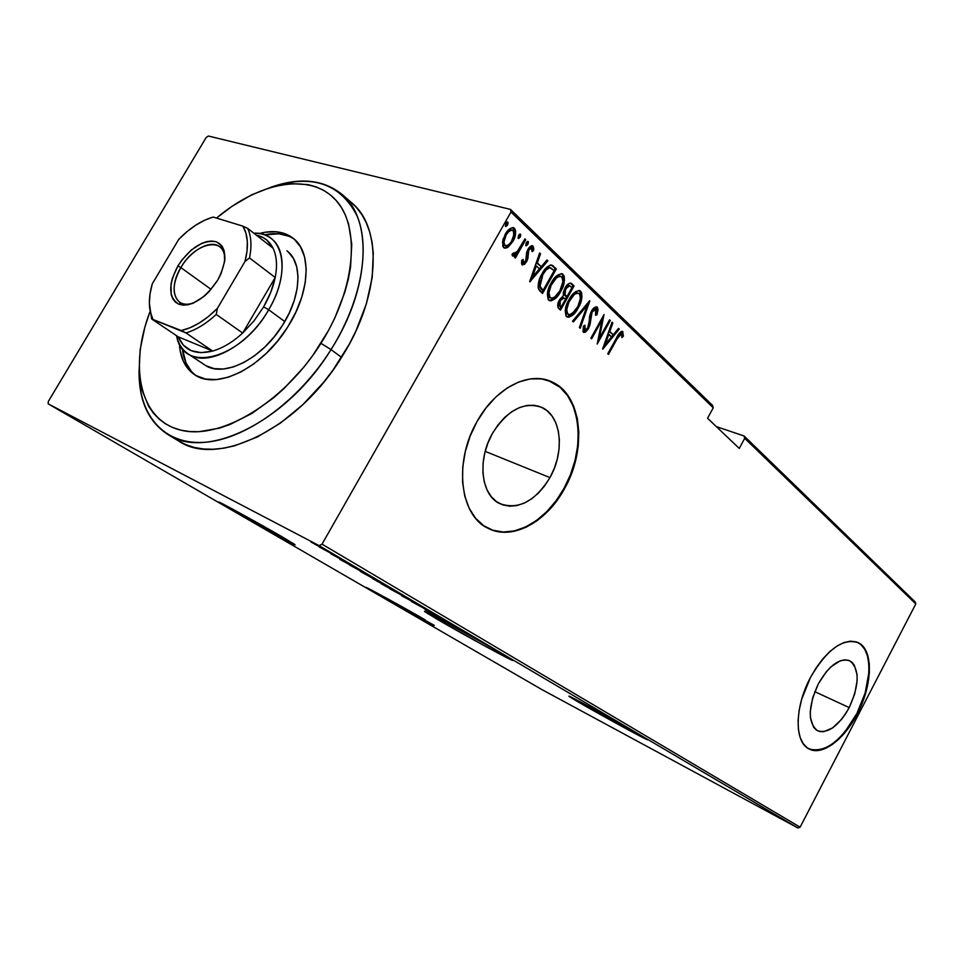 <?xml version="1.0" encoding="UTF-8"?>
<svg xmlns="http://www.w3.org/2000/svg" width="964" height="964" viewBox="0 0 964 964"><rect width="100%" height="100%" fill="white"/><g stroke="black" fill="none" stroke-linecap="round" stroke-linejoin="round"><path stroke-width="1.45" d="M576.689 701.081L569.326 696.538C562.699 691.947 620.286 723.265 640.964 735.532L591.968 708.094L571.375 697.249L569.146 696.394L572.833 698.792L616.514 723.482L647.422 739.545C652.568 743.34 597.572 713.408 576.689 701.081L577.171 700.201L576.689 701.081M376.056 593.535L366.441 587.751C360.849 583.967 404.639 607.898 425.172 619.864L381.551 595.463L368.802 589.257L433.957 625.178C438.62 628.456 396.638 605.488 376.056 593.535L376.514 592.74L376.056 593.535M436.234 618.695L425.269 611.959C416.761 606.079 476.806 638.65 502.654 653.99L446.404 622.467L426.076 611.935L427.51 613.453L482.145 644.554L510.727 659.629L502.654 653.99L512.33 659.991C519.09 664.919 462.142 633.987 436.234 618.695L436.945 617.418L436.234 618.695M233.047 510.763L219.43 502.581C212.538 497.942 257.569 522.524 282.199 536.876L232.951 509.305L220.551 502.81L223.684 505.257L267.329 530.104L294.671 544.66L282.199 536.876L294.683 544.407C300.515 548.468 257.605 525.019 233.047 510.763L233.662 509.691L233.047 510.763M549.95 477.602C535.032 501.557 518.258 510.209 499.617 503.557C481.084 495.122 477.035 459.84 492.459 433.402L498.111 424.787L504.678 417.424L511.896 411.616L519.451 407.579L527.043 405.446L534.369 405.302L541.141 407.097L547.118 410.76L552.083 416.111L555.842 422.931L558.301 430.944L559.373 439.849L559.024 449.308L557.288 458.985L554.228 468.528L549.95 477.602L544.624 485.868L538.418 493.05L531.562 498.87L524.296 503.1L516.885 505.582L509.607 506.184L502.726 504.871L496.52 501.666L491.23 496.665L487.097 490.025L484.277 482L482.928 472.902L483.097 463.094L484.784 452.959L487.953 442.934L492.459 433.402C507.606 409.736 524.151 401.12 542.117 407.543C561.482 416.183 564.964 451.586 549.95 477.602L485.193 451.369L549.95 477.602M849.212 707.588C838.535 726.241 827.931 733.941 817.412 730.688C807.663 722.482 807.965 706.865 818.316 683.85L826.425 671.583L830.992 666.799L840.222 660.81L844.524 659.846L848.404 660.268L851.694 662.051L854.285 665.112L857.056 674.535L857.141 680.524L854.719 693.935L849.212 707.588L845.536 713.89L841.415 719.53L832.462 728.001L823.642 731.7L819.701 731.543L816.291 730.001L813.544 727.133L810.459 717.855L810.254 711.794L812.616 698.008L818.316 683.85C829.124 665.268 839.644 657.605 849.886 660.858C859.743 669.209 859.514 684.789 849.212 707.588L814.761 691.658L849.212 707.588M809.073 748.956L809.061 748.944C825.1 753.197 841.042 741.376 856.888 713.493L857.358 713.709C844.235 739.617 821.979 756.294 808.929 748.883C794.228 742.159 794.553 706.998 810.399 677.608L801.662 699.334L799.18 710.203L798.096 720.457L798.445 729.7L800.192 737.556L803.265 743.738L807.507 748.016L812.736 750.257L818.749 750.414L825.292 748.498L832.125 744.63L838.993 738.966L851.839 723.217L862.021 703.563L865.66 693.128L869.359 672.896L869.275 663.835L867.877 655.918L865.202 649.447L861.31 644.711L856.357 641.904L850.501 641.168L843.97 642.554L836.993 646.049L829.859 651.544L822.858 658.834L816.279 667.642L810.399 677.608C826.883 649.399 842.849 637.758 858.309 642.711C873.613 649.676 872.721 684.922 857.358 713.709L856.888 713.493C872.251 684.705 873.131 649.471 857.815 642.506L857.249 642.229M489.11 528.814C513.149 540.021 546.407 521.15 564 488.399L564.543 488.615C546.468 522.343 511.836 541.166 487.724 528.127C459.852 515.366 453.502 461.756 477.108 421.401L470.155 436.065L465.311 451.526L462.744 467.118L462.563 482.181L464.756 496.086L469.179 508.281L475.613 518.283L483.771 525.754L493.303 530.453L503.798 532.261L514.86 531.164L526.055 527.272L536.984 520.765L547.275 511.92L556.565 501.075L564.543 488.615L570.953 474.999L575.568 460.672L578.219 446.127L578.81 431.872L577.303 418.412L573.701 406.242L568.109 395.818L560.699 387.552L551.709 381.816L541.455 378.876L530.308 378.924L518.692 382.009L507.1 388.058L495.978 396.891L485.844 408.158L477.108 421.401C495.725 387.408 529.79 370.538 552.36 382.106C582.148 395.336 587.209 449.236 564.543 488.615L564 488.399C586.666 449.031 581.593 395.144 551.794 381.913L548.239 380.455M712.601 405.446L510.486 209.405L208.345 136.02L510.486 209.405L510.992 212.02L713.24 407.808L707.564 418.243L739.268 448.429L744.726 438.307L915.8 603.922L800.108 827.184L322.036 544.154L510.992 212.02L322.036 544.154L319.144 545.636L797.915 827.98L541.876 689.573L48.2 403.856L319.144 545.636L48.2 403.856L48.284 401.506L206.175 137.49L48.284 401.506L48.2 403.856L541.876 689.573L797.915 827.98L319.144 545.636L322.036 544.154L800.108 827.184L797.915 827.98L800.108 827.184L915.8 603.922L744.726 438.307L739.268 448.429L707.564 418.243L713.24 407.808L510.992 212.02L510.486 209.405L712.601 405.446L713.24 407.808L712.601 405.446M314.77 544.202L324.338 549.167L314.77 544.202M336.328 556.18L319.192 546.913L336.328 556.18M330.977 553.89L345.751 561.759L330.977 553.89M369.26 575.592L349.474 564.976L369.26 575.592M393.625 589.956L372.393 578.496L393.625 589.956M412.255 600.933L389.733 588.763L412.255 600.933M435.632 614.707L411.194 601.391L435.632 614.707M443.573 619.744L430.932 613.008L443.573 619.744M425.112 609.585L447.115 621.479L425.112 609.585M421.196 606.175L401.735 595.836L421.196 606.175M397.397 592.727L381.154 583.678L397.397 592.727M376.767 580.569L360.259 571.375L376.767 580.569M339.846 559.397L362.536 571.628L339.846 559.397M338.713 557.662L335.93 556.12L338.713 557.662M329.628 552.312L326.832 550.745L329.628 552.312M314.638 543.479L311.806 541.889L314.638 543.479M915.125 601.873L744.075 435.981L716.36 426.618L744.075 435.981L744.726 438.307L744.075 435.981L915.125 601.873L915.8 603.922L915.125 601.873M508.124 247.109L513.692 239.903L515.692 231.167L514.716 228.601L512.703 227.6L510.209 228.528L507.172 231.396L502.907 239.855L502.81 246.483L504.594 248.146L506.968 247.808L508.124 247.109L506.968 246.796L504.088 247.941L508.124 247.109L512.86 241.482C515.788 236.795 516.33 232.42 514.475 228.348L513.692 227.805C510.318 227.769 507.498 229.926 505.232 234.276L502.497 241.856L503.57 247.555L508.124 247.109M525.778 239.65L524.946 238.867L516.837 252.243L514.884 253.785L513.559 252.893L511.968 254.412L513.306 256.135L516.053 254.556L514.523 257.268L515.354 258.039L525.778 239.65L524.946 238.867L517.692 251.194L511.968 254.412L512.776 256.038L516.053 254.556L514.523 257.268L515.354 258.039L525.778 239.65M522.042 264.763L524.524 264.341L526.983 260.955L528.031 257.641L528.031 252.002L529.393 249.122L531.369 248.085L532.068 251.592L533.574 250.435L533.743 247.989L532.67 245.82L530.911 245.977L528.959 247.736L526.633 252.496L525.946 260.557L523.633 262.702L523.115 259.376L521.644 260.413L521.584 263.895L522.38 265.004L526.597 261.69L527.862 258.569L528.778 250.025L531.429 248.122L532.068 251.592L533.574 250.435L532.55 245.748L527.898 249.339L526.633 252.496L525.717 261.003L523.536 262.666L523.115 259.376L521.644 260.413L522.042 264.763M553.541 266.221L550.601 265.004L547.359 266.823L543.25 271.836L539.611 278.933L538.141 287.742L539.25 290.224L542.527 293.49L556.361 268.908L552.179 265.257C548.142 265.365 544.781 268.209 542.081 273.776C539.189 278.319 537.912 283.115 538.237 288.164L542.527 293.49L556.361 268.908L555.204 268.595L554.083 270.607L555.204 268.595L552.384 265.907L553.541 266.221M574.098 285.886L570.049 283.067L567.302 284.778L565.085 287.862L563.253 292.755L563.362 295.731L559.867 299.298L557.722 304.624L558.06 307.588L560.53 310.119L574.098 285.886L572.953 285.573L571.845 287.549L572.953 285.573L574.098 285.886L571.134 283.211C568.76 283.055 566.736 284.609 565.085 287.862L563.362 295.731L559.469 299.973C557.385 303.359 557.18 306.215 558.843 308.552L560.53 310.119L574.098 285.886M589.823 300.937L572.532 321.205L573.351 321.964L587.16 305.443L579.388 327.543L580.207 328.29L589.643 300.756L572.532 321.205L573.351 321.964L587.16 305.443L579.388 327.543L580.207 328.29L589.823 300.937M609.573 319.831L599.307 338.328L604.03 314.529L590.884 338.159L591.607 338.834L601.97 320.205L597.234 344.015L610.284 320.518L609.573 319.831L599.307 338.328L604.03 314.529L590.884 338.159L591.607 338.834L601.97 320.205L597.234 344.015L610.284 320.518L609.573 319.831M617.056 338.906L620.551 333.99L621.744 334.351L621.937 337.569L623.346 336.183L622.696 331.508L621.081 331.628L619.322 333.339L607.766 353.752L608.465 354.403L617.056 338.906L616.141 338.617L617.056 338.906L621.334 333.869L621.937 337.569L623.346 336.183L622.515 331.399C620.045 332.062 618.044 334.267 616.49 338.002L607.766 353.752L608.465 354.403L617.056 338.906M602.789 349.161L619.286 329.11L618.514 328.387L613.249 334.785L609.802 331.532L612.839 322.952L612.068 322.205L602.608 348.992L619.286 329.11L618.514 328.387L613.249 334.785L609.802 331.532L612.839 322.952L612.068 322.205L602.789 349.161M596.439 307.142L593.342 308.54L590.787 312.432L588.715 325.242L587.425 328.387L584.991 329.905L584.931 325.242L583.413 326.073L583.015 331.64L584.003 332.459L585.449 332.074L587.98 329.351L589.775 325.483L590.812 315.987L592.282 311.685L593.884 309.818L595.74 309.432L596.391 310.782L595.595 315.3L596.969 314.77L598.054 309.685L597.331 307.179L596.186 306.853L595.836 314.445L596.969 314.77L596.921 306.889C594.74 306.889 592.884 308.372 591.354 311.324L587.715 327.905L585.088 329.965L584.931 325.242L583.413 326.073L583.726 332.375L588.51 328.483L590.052 324.422L592.065 312.059L595.656 309.384L595.595 315.3L596.969 314.77L595.836 314.445L596.632 307.492M578.171 308.034L581.931 297.081L581.617 292.743L579.244 290.489L575.725 291.622L571.495 295.803L566.989 303.853L565.193 310.757L565.989 315.963L568.82 317.264L572.869 314.999L577.593 309.022L578.171 308.034L577.183 307.745L578.171 308.034C581.907 301.997 582.738 296.394 580.665 291.224L579.882 290.682C575.604 290.815 571.989 293.791 569.037 299.611C565.193 305.793 564.362 311.456 566.555 316.626L567.218 317.072C571.568 316.927 575.219 313.915 578.171 308.034M560.65 291.55L564.458 280.416L564.121 275.993L561.663 273.668L556.674 275.837L552.42 280.873L549.143 287.176L547.335 294.189L548.167 299.515L551.083 300.876L555.24 298.611L560.06 292.55L560.65 291.55L559.626 291.261L560.65 291.55C564.458 285.428 565.278 279.717 563.121 274.427L562.313 273.86C557.915 273.957 554.216 276.969 551.215 282.862C547.299 289.128 546.48 294.9 548.757 300.202L549.456 300.672C553.914 300.551 557.65 297.514 560.65 291.55M529.875 281.801L547.865 260.798L546.998 259.967L541.25 266.679L537.334 262.967L540.539 253.773L539.659 252.942L529.67 281.608L547.865 260.798L546.998 259.967L541.25 266.679L537.334 262.967L540.539 253.773L539.659 252.942L529.875 281.801M525.79 245.205L527.272 241.566L526.706 244.073L527.862 244.374L527.718 241.374L526.211 242.808L525.85 245.687L528.2 243.675L528.32 241.627L527.127 241.675L525.681 245.422L526.392 245.82L527.862 244.374L526.706 244.073L525.645 245.314M518.114 237.903L519.608 234.228L519.042 236.77L520.198 237.072L520.042 234.035L518.536 235.469L518.174 238.373L520.536 236.349L520.656 234.288L519.451 234.336L517.993 238.108L518.716 238.506L520.198 237.072L519.042 236.77L517.969 238.012M505.461 225.853L506.956 222.106L506.401 224.708L507.558 224.998L507.365 221.925L505.847 223.371L505.498 226.311L507.739 224.648L508.088 222.335L506.787 222.226L505.317 226.034L506.04 226.456L507.558 224.998L506.401 224.708L505.293 225.974M206.175 137.49L208.345 136.02L206.175 137.49M492.761 530.212L503.268 532.02L514.318 530.923L525.513 527.031L536.454 520.524L546.733 511.691L556.023 500.846L564 488.399L570.411 474.782L575.026 460.455L577.677 445.922L578.267 431.667L576.749 418.219L573.146 406.049L567.555 395.614L560.144 387.359L548.275 380.467M812.266 750.028L818.279 750.173L824.823 748.269L831.655 744.401L838.523 738.737L845.163 731.507L856.888 713.493L865.178 692.911L868.877 672.691L868.793 663.618L867.395 655.701L864.708 649.242L860.828 644.506M858.309 642.711L857.261 642.241M621.804 331.327L622.889 331.652L621.804 331.327L622.226 335.846L623.346 336.183L621.949 336.111L621.78 331.339M620.985 333.821L618.755 334.147L620.105 333.496M611.899 322.675L612.839 322.952L611.899 322.675M608.874 331.255L609.802 331.532L608.874 331.255M608.838 331.351L613.249 334.785L608.838 331.351M618.189 328.784L619.286 329.11L618.189 328.784M613.212 334.773L611.525 336.822L613.212 334.773M605.175 344.546L603.44 346.654L605.175 344.546M605.199 344.558L608.838 334.279L607.898 333.99L611.55 336.846L605.199 344.558L604.271 344.269L605.199 344.558L608.838 334.279L611.55 336.846L605.199 344.558M609.356 320.241L610.284 320.518L609.356 320.241M599.102 338.268L597.728 340.762L599.102 338.268M601.03 319.928L601.97 320.205L601.03 319.928M602.428 317.409L601.861 320.168L602.428 317.409M598.295 338.015L599.307 338.328L598.295 338.015M594.824 309.263L592.74 309.492M591.113 311.782L592.065 312.059L591.113 311.782M590.04 314.372L591.065 314.674L590.04 314.372M589.402 318.277L589.667 315.77L589.341 319.566L590.474 319.903L589.341 319.566L588.92 324.085L590.052 324.422L588.871 324.253L589.221 321.639M587.546 328.194L588.51 328.483L587.546 328.194M586.594 329.399L583.341 332.11L586.594 329.399M583.557 329.278L583.557 325.989L583.702 329.447L584.413 329.664M589.293 320.542L589.341 319.554M587.907 302.829L587.004 305.395L587.907 302.829M586.028 305.118L587.16 305.443L586.028 305.118L572.544 321.217L586.028 305.118M574.845 311.143L567.001 316.963L570.965 315.312L574.845 311.143M580.593 292.767L578.93 290.453L580.665 291.224L579.521 290.899C581.123 293.273 581.328 296.358 580.159 300.129L580.87 294.49M573.038 294.357L574.339 293.43M575.689 292.863L577.014 292.791M565.952 306.853L567.037 313.987M566.772 313.77L567.904 314.107L566.314 313.228M565.976 312.529L565.603 309.962M565.639 309.022L565.964 306.853M567.904 314.107C566.097 309.926 566.736 305.335 569.796 300.334L568.796 300.045L569.796 300.334C572.206 295.574 575.159 293.213 578.653 293.261L579.316 293.719C581.063 297.876 580.436 302.419 577.412 307.335C574.99 312.131 572.014 314.505 568.459 314.493L567.109 312.866L566.772 309.36L568.917 302.009L574.17 294.695L576.821 293.177L579.051 293.502L580.328 295.743L580.4 298.442L577.858 306.516L572.339 313.541L569.881 314.65L567.904 314.107M578.051 293.092L577.508 292.935C575.195 292.562 573.026 293.743 571.013 296.466M566.772 296.611L565.41 299.045L566.772 296.611M561.024 306.877L559.65 309.311L561.024 306.877M570.266 283.042L572.953 285.573L570.266 283.042M565.253 295.84L566.386 296.165L563.795 294.032L563.578 291.369L563.795 294.032L564.94 294.357L563.795 294.032L564.458 295.032M568.519 285.452L565.723 286.802L567.844 285.356M558.963 305.6L558.132 303.021L558.963 305.6L560.012 306.576L558.963 305.6L560.096 305.937L558.963 305.6M562.747 297.575L560.855 298.129M561.409 297.743L562.096 297.49M561.156 306.913L560.096 305.937L560.265 300.648L559.265 300.358L560.265 300.648L564.024 297.96L565.507 299.141L561.156 306.913L560.012 306.576L561.156 306.913L559.313 304.648L559.602 302.045L561.47 298.961L563.88 297.9L565.507 299.141L561.156 306.913M566.904 296.647L564.94 294.357L565.856 288.585L564.844 288.296L565.856 288.585L569.76 285.814L571.953 287.646L566.904 296.647L565.76 296.322L566.904 296.647L564.94 294.357L564.759 291.49L566.952 287.031L569.664 285.766L571.953 287.646L566.904 296.647M557.614 294.237C555.228 297.936 552.444 300.045 549.263 300.575L553.312 298.936L557.626 294.225M562.542 274.812L561.313 273.619L563.121 274.427L561.976 274.113C563.675 276.716 563.868 280.018 562.542 284.031L563.374 277.789M560.397 276.294L559.903 276.162C557.337 275.8 554.987 277.162 552.842 280.235L552.926 280.126M555.324 277.572L556.662 276.632M558.048 276.065L559.409 276.005M550.215 297.9L549.263 297.539M547.805 292.454L548.275 289.61L548.528 296.755M548.167 296.044L547.769 293.418M550.131 297.647C548.263 293.357 548.878 288.67 551.998 283.609L550.974 283.32L551.998 283.609C554.457 278.789 557.469 276.403 561.06 276.487L561.747 276.957C563.566 281.223 562.94 285.85 559.867 290.839C557.409 295.683 554.36 298.081 550.721 298.045L548.986 297.31L550.131 297.647L548.938 292.779L551.107 285.308L556.469 277.897L559.192 276.391L561.482 276.728L562.795 279.03L562.892 281.789L559.867 290.839L554.686 297.117L552.155 298.213L550.131 297.647M548.986 297.31L550.48 297.912M543.057 290.2L541.66 292.682L543.057 290.2M542.021 289.899L538.876 285.947L541.358 289.296L543.154 290.224L542.021 289.899M538.707 285.272L539.201 280.042L538.876 285.947L540.021 286.272L538.876 285.947M543.563 271.342L546.371 268.414L548.962 267.474L543.563 271.342M554.155 270.679L543.154 290.224L541.358 289.296L542.503 289.622L540.021 286.272L542.877 274.535L541.828 274.246L542.877 274.535C544.756 270.715 547.166 268.474 550.107 267.787L554.155 270.679L543.154 290.224L540.503 287.284L539.732 284.115L542.877 274.535L546.082 270.004L549.058 267.92L550.938 268.04L554.155 270.679M550.143 267.787L548.962 267.474M539.466 253.496L540.539 253.773L539.466 253.496M536.261 262.678L537.334 262.967L536.261 262.678M536.249 262.714L541.25 266.679L536.249 262.714M546.624 260.401L547.865 260.798L546.721 260.485L530.393 279.524L546.624 260.401M532.477 276.909L536.309 265.907L539.406 268.823L532.477 276.909L531.417 276.608L532.477 276.909L536.309 265.907L539.406 268.823L532.477 276.909M522.319 262.316L521.813 260.292L522.753 262.377M531.73 245.675L532.959 246.037L531.803 245.736L532.429 250.122L533.574 250.435L532.2 250.303L532.586 247.676L531.73 245.675M530.562 248.001L528.164 248.905L529.272 247.953M527.682 249.736L528.778 250.025L527.682 249.736M526.91 251.508L528.031 252.002L526.874 251.688L526.886 254.604L528.043 254.906L526.886 254.604L526.706 258.256L527.862 258.569L526.706 258.256L526.344 259.461L526.922 251.508M525.488 261.389L526.597 261.69L525.488 261.389M525.211 261.75L522.03 264.751L525.211 261.75M519.331 248.676L516.017 254.544L514.909 254.243L516.053 254.556L519.331 248.676M514.029 254.966L512.414 255.785M512.981 253.448L513.872 253.689L512.981 253.448M512.715 227.6L514.475 228.348L513.318 228.046L513.764 236.433L514.523 230.854M511.727 241.181L512.86 241.482L511.727 241.181M511.366 241.759L506.968 246.796L511.366 241.759M514.27 229.625L512.788 227.637M512.017 230.071L511.45 229.926C509.076 229.733 507.028 231.131 505.329 234.119L510.173 229.806M505.148 245.483L502.895 243.422L503.292 238.602M504.835 245.483L503.714 244.964L504.871 245.278C503.437 242.109 503.847 238.71 506.1 235.071L504.967 234.77L506.1 235.071C507.847 231.709 510.016 230.095 512.619 230.227L513.185 230.625C514.643 233.734 514.258 237.084 512.029 240.675C510.269 244.061 508.052 245.712 505.401 245.627L503.714 244.964L503.389 238.289M506.1 235.071L508.426 231.926L511.318 230.107L513.535 231.035L514.173 233.854L511.318 241.819L508.763 244.663L506.257 245.796L504.521 244.856L503.931 241.988L506.1 235.071M428.414 611.333L436.861 615.888L428.414 611.333M384.479 585.582L400.855 594.354L384.479 585.582M376.623 580.931L382.334 583.943L376.623 580.931M384.166 584.907L390.914 588.353L384.166 584.907M363.669 573.339L380.141 582.148L363.669 573.339M369.815 576.026L351.643 566.145L369.815 576.026M343.148 561.132L351.908 565.735L343.148 561.132M310.902 541.961L322.374 548.082L310.902 541.961M331.026 349.583L320.952 343.341C283.308 403.47 218.985 441.09 179.485 429.811C139.623 419.039 129.007 366.73 149.866 311.974L144.829 327.218L140.154 349.679L139.141 370.827L141.949 389.914L148.589 406.193L153.324 413.05L158.952 418.942L165.459 423.798L172.773 427.558L180.858 430.161L189.631 431.547L199.018 431.703L219.274 428.185L229.95 424.522L251.797 413.496L273.535 397.867L284.043 388.516L303.756 367.236L312.722 355.547L328.363 330.748L334.857 317.927L344.847 292.164L348.245 279.512L350.534 267.209L351.764 244.145L348.582 223.937L345.425 215.141L341.28 207.32L336.219 200.536L330.291 194.849L323.579 190.282L316.156 186.871L308.118 184.618L290.501 183.594L271.45 187.076L251.652 194.824L231.794 206.453L216.514 218.069C258.762 182.425 308.576 172.375 334.58 198.777C360.741 224.841 356.403 287.296 320.952 343.341L331.026 349.583C286.85 421.834 206.151 460.768 167.796 434.451C148.01 421.473 138.442 399.807 139.093 369.453C137.78 413.423 162.338 444.573 203.392 442.38C244.314 440.283 297.924 402.277 331.026 349.583L341.557 357.367L331.026 349.583C361.175 301.696 370.754 248.025 356.981 215.719C340.22 183.256 311.553 173.761 270.968 187.221C299.418 177.183 322.88 179.412 341.377 193.921C373.008 218.647 370.525 288.091 331.026 349.583M286.862 250.773C302.877 262.341 301.431 296.032 282.5 325.302L274.198 336.846L264.69 347.173L254.412 355.849L243.772 362.548L233.228 366.983L223.19 369.031L214.08 368.622L206.212 365.838M294.454 239.349C286.344 233.794 276.391 232.3 264.582 234.855L278.873 233.806L288.67 236.156M259.244 233.529C272.86 229.902 284.139 231.456 293.08 238.18C311.974 252.014 310.251 292.14 287.634 327.133L277.62 341.039L266.185 353.463L253.797 363.898L241.012 371.911L228.36 377.201L216.346 379.587L205.465 379.033L196.114 375.611L188.619 369.525L183.244 361.054L180.135 350.559L179.4 343.859C180.208 358.03 185.269 368.308 194.571 374.683C216.406 390.589 262.509 368.055 287.634 327.133L295.767 312.36L301.72 297.346L305.227 282.717L306.19 269.089L304.6 257.002L300.563 246.929L294.309 239.217L286.103 234.119L276.319 231.77L265.341 232.203L259.244 233.529M167.796 434.451L178.918 441.175C217.382 467.516 297.78 429.088 341.557 357.367C380.732 296.334 382.925 227.203 351.221 202.392L341.377 193.921M177.954 440.584L185.678 444.609L194.21 447.441L203.464 448.995L213.357 449.248L223.805 448.188L234.71 445.778L257.4 436.969L280.464 423.076L302.865 404.627L323.555 382.395L332.942 370.164L349.293 344.172L356.053 330.724L366.404 303.684L372.2 277.487L373.273 253.267L372.068 242.229L369.718 232.035L366.296 222.792L361.837 214.574L356.415 207.453L350.089 201.464M191.354 371.321L185.968 362.85L182.329 348.522C183.582 360.536 188.113 369.525 195.909 375.502M288.224 251.917L293.405 258.424L296.731 266.883L298.009 276.993L297.177 288.369L294.225 300.539L289.272 313.023L282.5 325.302C261.521 359.476 222.877 378.346 204.561 364.826L188.052 353.836C182.208 349.872 178.4 343.847 176.617 335.749C182.268 374.153 240.94 359.644 268.679 309.745L263.618 306.901L254.026 320.843L242.675 333.062C232.722 342.148 222.708 348.137 212.658 351.053C195.547 355.21 184.064 350.462 178.207 336.822L183.401 345.257L191.173 350.655L201.127 352.655L212.658 351.053L178.207 336.822L151.673 318.976L185.98 332.942L212.658 351.053L178.207 336.822L151.673 318.976L149.36 303.311L151.673 318.976L181.232 330.544L190.113 327.712L199.331 322.964L208.537 316.433L217.406 308.36L244.989 261.485L249.507 257.942L275.198 277.487L242.675 333.062L254.026 320.843L263.618 306.901L270.824 292.128L275.198 277.487C273.222 287.2 269.366 297.008 263.618 306.901L268.679 309.745C248.061 346.269 206.971 367.959 188.052 353.836M224.817 260.135C226.444 235.831 195.162 241.819 180.87 267.606L177.906 265.944C190.077 247.856 202.765 239.771 215.984 241.699C227.082 247.64 227.673 260.437 217.744 280.09L209.007 291.706L203.874 296.514L193.125 303.178L187.944 304.781L183.148 305.142L178.943 304.263L175.472 302.19L172.869 298.997L171.231 294.839L170.977 284.272L172.375 278.271L177.906 265.944L181.847 260.075L191.33 249.977L201.801 243.29L206.923 241.566L211.706 241.024L215.984 241.699L219.575 243.591L222.335 246.615L224.154 250.676L224.684 261.268L221.009 273.752L217.744 280.09C205.031 298.816 192.089 306.877 178.943 304.263C168.399 297.695 168.049 284.922 177.906 265.944L180.87 267.606C190.836 250.206 210.61 239.325 219.623 246.651C223.202 249.423 224.937 253.918 224.817 260.135M211.104 289.369L180.87 267.606L211.104 289.369M284.766 321.566L268.679 309.745L284.766 321.566M179.364 304.419L180.364 302.732L179.364 304.419M273.041 248.194L267.136 240.349L263.256 237.626L256.267 235.108C263.859 236.674 269.45 241.036 273.041 248.194C276.74 255.978 277.463 265.739 275.198 277.487L242.675 333.062L216.261 314.433L217.406 308.36L244.989 261.485L247.025 251.086L247.338 241.518L245.928 233.107L242.88 226.142L213.273 217.081L211.935 217.43L204.609 220.262L195.776 225.166L187.052 231.613L178.714 239.409L152.3 283.778L150.047 293.815L149.36 303.238L150.276 311.721L152.806 318.976C148.396 309.709 148.227 297.972 152.3 283.778L178.714 239.409L182.304 235.831C192.535 226.251 202.85 219.997 213.273 217.081L242.88 226.142C248.097 234.879 248.796 246.651 244.989 261.485L249.507 257.942L275.198 277.487C277.463 265.739 276.74 255.978 273.041 248.194L247.676 228.396L242.88 226.142L247.676 228.396C251.291 236.204 251.905 246.049 249.507 257.942C251.905 246.049 251.291 236.204 247.676 228.396L273.041 248.194M253.845 233.216C260.666 233.083 266.474 234.855 271.27 238.518C286.465 249.568 285.802 280.994 268.679 309.745C292.152 270.932 283.055 231.191 253.845 233.216M212.658 351.053C222.708 348.137 232.722 342.148 242.675 333.062L216.261 314.433C206.175 323.723 196.078 329.893 185.98 332.942L212.658 351.053M193.909 302.841C188.088 304.877 183.305 304.66 179.557 302.166C171.881 295.02 172.315 283.5 180.87 267.606C167.615 288.73 175.05 310.372 193.909 302.841M185.98 332.942C196.078 329.893 206.175 323.723 216.261 314.433L217.406 308.36C205.356 320.409 193.306 327.808 181.232 330.544L185.98 332.942M848.91 660.436L849.886 660.858M537.526 405.88L542.117 407.543M621.214 333.833L620.201 333.52M595.391 309.311L594.523 309.058M585.088 329.965L583.955 329.616M579.882 290.682L579.135 290.465M563.554 297.816L562.892 297.623M569.278 285.681L568.627 285.489M562.313 273.86L561.482 273.631M550.721 298.045L549.588 297.719M552.179 265.257L551.179 264.992M523.536 262.666L522.38 262.353M531.212 248.061L530.284 247.808M514.101 253.833L512.944 253.52M513.692 227.805L512.932 227.612M505.401 245.627L504.244 245.326M183.883 305.178L179.557 302.166"/></g></svg>
